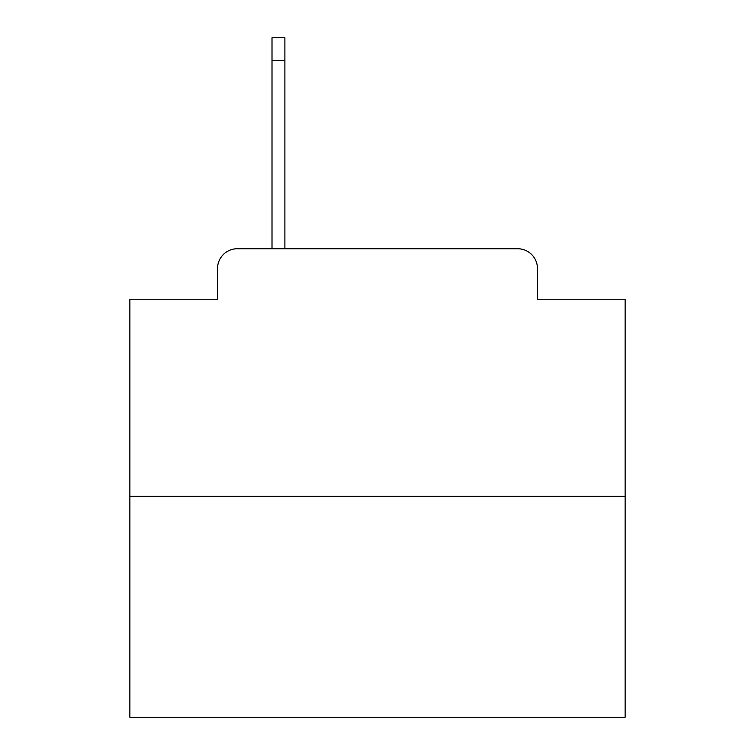 <?xml version="1.0" encoding="UTF-8"?>
<svg xmlns="http://www.w3.org/2000/svg" width="755" height="755" viewBox="0 0 755 755"><rect width="100%" height="100%" fill="white"/><g stroke="black" fill="none" stroke-linecap="round" stroke-linejoin="round"><path stroke-width="1.13" d="M217.534 268.544L217.534 299.244L217.534 268.544A19.809 19.809 0 0 1 237.344 248.735L272.008 248.735L272.008 37.75L284.89 37.75L284.89 248.735L300.235 248.735M625.131 496.365L129.869 496.365L129.869 717.25L625.131 717.25L625.131 299.244L537.466 299.244L537.466 268.544A19.809 19.809 0 0 0 517.656 248.735L237.344 248.735M129.869 496.365L129.869 299.244L217.534 299.244M454.765 248.735L517.656 248.735M537.466 299.244L537.466 268.544M272.008 60.532L284.89 60.532"/></g></svg>
